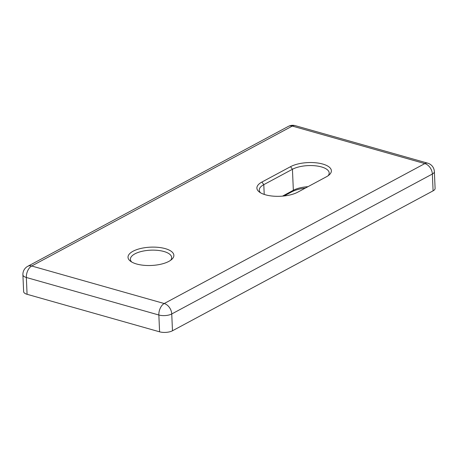 <?xml version="1.0" encoding="UTF-8"?>
<svg xmlns="http://www.w3.org/2000/svg" width="458" height="458" viewBox="0 0 458 458"><rect width="100%" height="100%" fill="white"/><g stroke="black" fill="none" stroke-linecap="round" stroke-linejoin="round"><path stroke-width="0.69" d="M433.091 190.843A9.177 3.664 -2.5 0 0 435.1 188.415L434.367 171.601A9.177 3.664 177.5 0 1 432.358 174.029L433.091 190.843L172.477 330.773A9.177 3.664 -2.5 0 1 159.59 331.821L27.074 294.294A9.177 3.664 -2.5 0 1 23.633 291.62L22.9 274.806A9.177 3.664 177.5 0 0 26.341 277.485L158.852 315.007L159.59 331.821M295.187 125.641A9.177 9.177 0 0 0 288.345 126.391A9.177 6.481 61.8 0 1 292.319 126.07L31.705 266.001L164.216 303.528A9.177 5.37 105.8 0 0 158.852 315.007A9.177 3.664 177.5 0 0 171.744 313.965A9.177 6.481 -118.2 0 0 164.216 303.528L424.829 163.598A9.177 5.37 -74.2 0 1 427.698 163.168L295.187 125.641A9.177 5.37 105.8 0 0 292.319 126.07L424.829 163.598A9.177 6.481 61.8 0 1 432.358 174.029L171.744 313.965L172.477 330.773M261.907 182.049A22.946 9.166 -2.5 0 0 259.354 192.011A22.946 9.166 -2.5 0 0 297.723 192.188L326.359 176.811A22.946 9.166 -2.5 0 0 329.262 174.83A22.946 9.166 -2.5 0 0 320.514 163.5A22.946 9.166 -2.5 0 0 290.549 166.672L261.907 182.049L263.791 184.654L292.433 169.277A20.65 8.25 177.5 0 1 315.207 165.785A20.65 8.25 177.5 0 1 329.182 172.941A20.65 8.25 177.5 0 1 328.128 175.735M133.032 251.247A22.946 9.166 -2.5 0 0 130.478 261.203A22.946 9.166 -2.5 0 0 151.34 265.474A22.946 9.166 -2.5 0 0 171.75 259.405A22.946 9.166 -2.5 0 0 163.002 248.076A22.946 9.166 -2.5 0 0 133.032 251.247M307.982 186.681A20.65 8.25 -2.5 0 0 293.349 190.293L282.483 196.133M284.034 195.978L291.649 191.891A22.946 9.166 177.5 0 1 305.337 188.101M260.568 192.807A20.65 8.25 177.5 0 1 259.274 190.122A20.65 8.25 177.5 0 1 263.791 184.654L264.22 194.415M170.611 260.304A20.65 8.25 -2.5 0 0 171.664 257.516A20.65 8.25 -2.5 0 0 157.689 250.36A20.65 8.25 -2.5 0 0 134.915 253.852A20.65 8.25 -2.5 0 0 130.398 259.32A20.65 8.25 -2.5 0 0 131.692 262.005M27.074 294.294L26.341 277.485A9.177 5.37 105.8 0 1 31.705 266.001A9.177 6.481 -118.2 0 0 27.726 266.321A9.177 9.177 0 0 0 22.9 274.806M290.549 166.672L292.433 169.277L293.349 190.293L291.649 191.891M434.367 171.601A9.177 9.177 0 0 0 427.698 163.168M288.345 126.391L27.726 266.321"/></g></svg>
